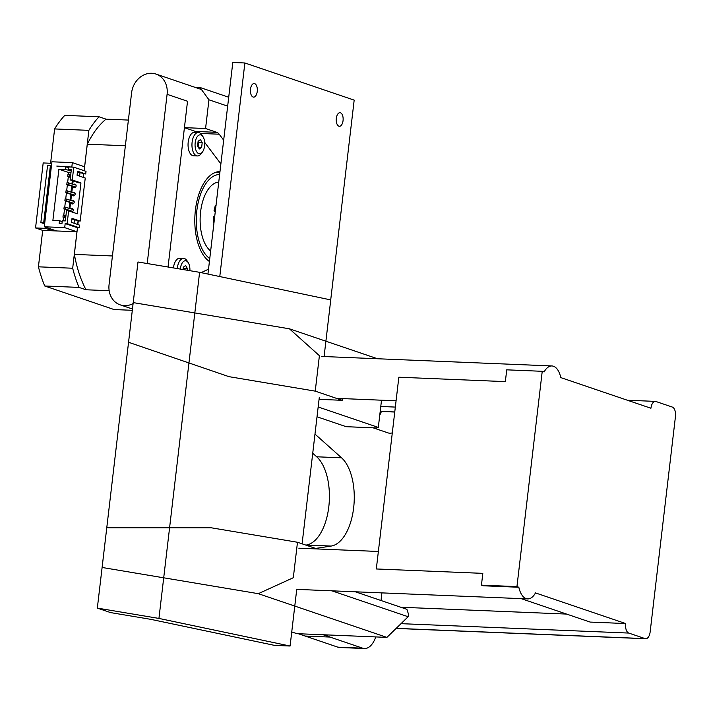 <?xml version="1.0" encoding="UTF-8"?>
<svg xmlns="http://www.w3.org/2000/svg" width="711" height="711" viewBox="0 0 711 711"><rect width="100%" height="100%" fill="white"/><g stroke="black" fill="none" stroke-linecap="round" stroke-linejoin="round"><path stroke-width="1.07" d="M198.787 153.629A9.483 4.817 -87.6 0 1 195.187 142.689A9.483 4.817 -87.6 0 1 200.982 134.948A9.483 4.817 -87.6 0 1 203.035 136.752A9.483 4.817 -87.6 0 1 202.404 152.065A9.483 4.817 -87.6 0 1 198.787 153.629M202.404 152.065L201.053 153.843A11.749 5.964 -87.6 0 1 197.445 155.949A11.749 5.964 -87.6 0 1 196.574 155.789A11.749 5.964 -87.6 0 1 192.023 143.098A11.749 5.964 -87.6 0 1 198.413 132.468A11.749 5.964 -87.6 0 1 199.293 132.628A11.749 5.964 -87.6 0 1 201.835 134.868L203.035 136.752M197.445 155.949L193.543 155.789A11.749 5.964 -87.6 0 1 192.663 155.629A11.749 5.964 -87.6 0 1 188.122 142.929A11.749 5.964 -87.6 0 1 194.512 132.308L198.413 132.468M180.345 269.087A9.483 4.817 -87.6 0 1 186.193 260.884A9.483 4.817 -87.6 0 1 188.237 262.679A9.483 4.817 -87.6 0 1 189.89 270.687M177.27 268.571A11.749 5.964 -87.6 0 1 183.625 258.395A11.749 5.964 -87.6 0 1 184.496 258.564A11.749 5.964 -87.6 0 1 187.037 260.795L188.237 262.679M173.422 267.923A11.749 5.964 -87.6 0 1 179.714 258.235L183.625 258.395M219.637 174.506A43.3 21.979 92.4 0 0 196.849 210.483A43.3 21.979 92.4 0 0 209.763 258.6M213.771 173.102A45.362 23.028 -87.6 0 1 218.393 172.382A45.362 23.028 -87.6 0 1 219.868 172.533M73.02 186.735A1.857 1.582 -71.2 0 0 76.086 186.211A1.857 1.582 -71.2 0 0 73.828 184.362M75.597 184.451A1.857 1.582 -71.2 0 0 74.851 184.709M74.042 187.082A1.857 1.582 -71.2 0 0 74.477 187.748M72.069 194.858A1.857 1.582 -71.2 0 0 75.135 194.343A1.857 1.582 -71.2 0 0 72.869 192.485M74.646 192.574A1.857 1.582 -71.2 0 0 73.891 192.841M73.091 195.205A1.857 1.582 -71.2 0 0 73.526 195.872M71.109 202.982A1.857 1.582 -71.2 0 0 74.175 202.466A1.857 1.582 -71.2 0 0 71.918 200.618M73.695 200.698A1.857 1.582 -71.2 0 0 72.94 200.964M72.131 203.328A1.857 1.582 -71.2 0 0 72.566 204.004M72.069 212.011A1.857 1.582 -71.2 0 0 71.882 208.474A1.857 1.582 -71.2 0 0 70.958 208.741M72.735 208.821A1.857 1.582 -71.2 0 0 71.98 209.087M67.136 223.645L79.392 227.813L77.437 227.733L65.181 223.565L67.136 223.645L68.638 210.847L66.505 210.758L65.314 220.917L62.292 220.792L61.981 223.432L59.146 223.316L59.457 220.677L62.195 221.61M68.638 210.847L77.321 213.798L80.947 182.923L72.264 179.972L73.766 167.174L86.022 171.342L85.711 173.982L77.543 171.209L77.064 175.27L85.24 178.043L80.174 221.103L74.468 219.806L74.068 223.254M79.605 176.132L80.005 172.684L85.711 173.982M70.976 172.675L68.807 172.586L58.897 169.218L52.89 220.401L59.457 220.677M58.897 169.218L65.465 169.485L71.189 170.88M73.224 167.156L56.773 166.072L65.776 166.845L65.465 169.485M71.864 166.694L72.335 162.623L51.921 161.788L44.286 226.782L64.701 227.627L65.181 223.565M79.392 227.813L79.703 225.174L71.527 222.392L72.007 218.33L80.174 221.103M71.935 218.944L74.468 219.806M71.855 219.575A1.857 1.582 -71.2 0 0 72.175 219.024M72.264 179.972L70.131 179.883L78.814 182.834L80.947 182.923M77.383 172.569L80.005 172.684M69.927 208.385L70.585 202.804M70.878 200.262L71.535 194.681M71.838 192.139L72.495 186.558M72.789 184.016L73.153 180.914M71.224 170.596L68.309 169.609L71.322 169.733L70.131 179.883M65.776 166.845L68.523 167.778M68.309 169.609L68.62 166.961L73.766 167.174M69.091 208.101L69.749 202.519M70.051 199.978L70.709 194.396M71.002 191.854L71.66 186.273M71.962 183.731L72.326 180.63M68.807 172.586L68.585 174.479M68.327 176.692L67.634 182.603M67.367 184.816L66.674 190.735M66.416 192.939L65.723 198.858M65.465 201.062L64.763 206.981M64.505 209.185L63.812 215.104M63.555 217.317L63.146 220.828M77.641 224.472L78.05 221.023M83.587 173.893L83.178 177.35M69.349 170.809L69.447 169.991M73.171 209.487L64.15 206.954L63.919 208.99L72.62 211.665M74.131 201.364L65.11 198.831L64.87 200.866L73.571 203.542M75.082 193.241L66.061 190.708L65.821 192.734L74.522 195.418M76.033 185.118L67.021 182.585L66.781 184.611L75.482 187.286M65.954 215.486L63.199 215.078L62.959 217.113L65.652 218.028M64.977 215.157L64.737 217.184L62.959 217.113M64.737 217.184L65.714 217.513M65.927 207.025L65.688 209.061L63.919 208.99M65.688 209.061L72.798 211.478M66.887 198.902L66.647 200.937L64.87 200.866M66.647 200.937L73.748 203.346M67.838 190.779L67.598 192.814L65.821 192.734M67.598 192.814L74.699 195.223M68.789 182.656L68.558 184.682L66.781 184.611M68.558 184.682L75.659 187.1M70.718 174.862L67.972 174.453L67.732 176.488L70.425 177.403M69.749 174.533L69.509 176.559L67.732 176.488M69.509 176.559L70.487 176.897M83.8 173.902L83.383 177.412L83.765 173.902M50.383 165.805L47.539 165.69L40.856 222.561L43.7 222.676L50.383 165.805L51.414 166.152M43.7 222.676L44.731 223.023M44.286 226.782L56.551 230.951L76.957 231.795L72.682 268.234L38.421 266.821A111.343 56.516 92.4 0 0 44.731 285.991L114.08 309.552L132.317 310.307M51.743 163.299L43.184 162.952L35.55 227.947L45.495 228.355L52.641 230.791L56.551 230.951M45.495 228.355L45.62 227.236M72.335 162.623L84.6 166.792L88.875 130.353L54.614 128.94L50.588 163.254M35.55 227.947L42.704 230.382L52.641 230.791M42.704 230.382L38.421 266.821M77.846 224.543L78.263 221.032M72.682 268.234A111.343 56.516 92.4 0 0 78.992 287.404L85.987 289.768A103.095 52.33 -87.6 0 1 81.632 280.223L81.596 280.223A103.095 52.33 -87.6 0 1 76.975 266.181L77.01 266.19A103.095 52.33 -87.6 0 1 74.344 254.396L77.472 227.733M74.344 254.396L112.427 255.969M84.174 170.711L87.284 144.191L125.376 145.764M92.368 135.126L92.377 135.054A103.095 52.33 -87.6 0 1 99.816 125.109L99.851 125.109A103.095 52.33 -87.6 0 1 106.028 119.146L128.398 120.07M85.987 289.768L109.165 290.719M87.284 144.191A103.095 52.33 -87.6 0 1 92.412 135.054L92.377 135.054M77.81 224.525L78.228 221.023M64.701 227.627L76.957 231.795M88.875 130.353A111.343 56.516 92.4 0 1 99.033 116.782L106.019 119.155M99.033 116.782L64.772 115.369A111.343 56.516 92.4 0 0 54.614 128.94M78.992 287.404L44.731 285.991M40.856 222.561L44.633 223.841M58.142 166.534L56.773 166.072M187.215 270.233L187.411 268.571L185.642 265.532L183.322 267.185L183.047 269.54M183.714 269.647L183.296 267.452M183.856 268.429L187.411 268.571M200.44 139.596L198.12 141.249L197.569 145.942L199.338 148.981L201.648 147.328L202.2 142.635L200.44 139.596M198.138 146.919L198.653 142.493L198.085 141.516M198.653 142.493L202.2 142.635M198.289 147.195L201.648 147.328M338.898 126.194A6.808 3.457 92.4 0 0 339.405 126.291A6.808 3.457 92.4 0 0 343.102 120.132A6.808 3.457 92.4 0 0 340.471 112.791A6.808 3.457 92.4 0 0 339.965 112.694A6.808 3.457 92.4 0 0 336.267 118.844A6.808 3.457 92.4 0 0 338.898 126.194M253.089 97.034A6.808 3.457 92.4 0 0 253.596 97.123A6.808 3.457 92.4 0 0 257.293 90.972A6.808 3.457 92.4 0 0 254.662 83.622A6.808 3.457 92.4 0 0 254.156 83.525A6.808 3.457 92.4 0 0 250.45 89.684A6.808 3.457 92.4 0 0 253.089 97.034M219.779 276.561L244.868 62.977L232.799 62.479L207.941 274.073M244.868 62.977L354.176 100.127L330.713 299.9M210.652 251.019A35.728 18.13 -87.6 0 1 200.6 211.762A35.728 18.13 -87.6 0 1 218.748 182.096M215.3 211.416L214.615 211.389L215.264 211.745M214.615 211.389L214.055 210.652L215.264 205.648L216.073 205.372M214.029 222.792L213.318 222.25L213.327 216.846L214.749 216.126M223.672 140.174L219.192 134.21A12.78 6.488 -87.6 0 0 216.811 132.335L205.568 128.513L208.945 99.789L227.671 106.152M197.063 132.406A12.78 6.488 92.4 0 0 195.507 131.455L184.425 127.687M220.881 163.921L204.661 142.342M208.519 269.185L201.151 272.642M209.416 261.488A46.188 23.445 -87.6 0 1 195.418 210.003A46.188 23.445 -87.6 0 1 219.975 171.618M184.425 127.642L205.568 128.513M208.945 99.789L199.942 87.462L194.787 87.249M199.942 87.462L228.711 97.238M147.213 263.523L167.094 94.314A20.619 17.571 -71.2 0 0 155.976 74.06A20.619 17.571 -71.2 0 0 151.727 73.269A20.619 17.571 -71.2 0 0 131.588 92.848L109.067 284.596A20.619 17.571 -71.2 0 0 120.186 304.85A20.619 17.571 -71.2 0 0 124.434 305.641A20.619 17.571 -71.2 0 0 133.108 303.57M168.054 267.016L187.526 101.255L167.094 94.314M625.636 623.547A8.248 4.186 92.4 0 0 628.773 633.066L645.117 638.62A8.248 4.186 92.4 0 0 645.73 638.736A8.248 4.186 92.4 0 0 650.156 631.883L675.45 416.575A8.248 4.186 92.4 0 0 672.322 407.065L655.969 401.511A8.248 4.186 92.4 0 0 655.355 401.386A8.248 4.186 92.4 0 0 650.929 408.238L560.775 377.603A20.619 10.469 92.4 0 0 553.451 366.245A20.619 10.469 92.4 0 0 551.914 365.952A20.619 10.469 92.4 0 0 544.128 371.942L542.235 371.302L516.941 586.611L518.834 587.25A20.619 10.469 92.4 0 0 526.158 598.609A20.619 10.469 92.4 0 0 527.695 598.902A20.619 10.469 92.4 0 0 535.481 592.912L625.636 623.547L590.139 622.081L521.127 598.626M542.235 371.302L506.73 369.836L505.352 381.62L398.844 377.221L376.315 568.969L482.822 573.359L481.445 585.144L483.338 585.784L518.834 587.25M481.445 585.144L516.941 586.611M326.625 634.896A24.743 12.558 92.4 0 0 329.975 637.065L362.663 648.174A24.743 12.558 92.4 0 0 364.503 648.521A24.743 12.558 92.4 0 0 375.772 636.923A24.743 12.558 92.4 0 1 364.503 648.521A24.743 12.558 92.4 0 1 362.663 648.174L323.167 634.754M298.318 633.723L337.814 647.152A24.743 12.558 92.4 0 0 339.654 647.499L364.503 648.521L339.654 647.499A24.743 12.558 92.4 0 1 337.814 647.152L362.663 648.174L337.814 647.152L305.126 636.043L329.975 637.065M373.071 427.809L387.957 432.866A24.743 12.558 92.4 0 0 389.797 433.212A24.743 12.558 92.4 0 0 392.312 432.83M290.088 646.023L158.935 618.428L97.336 608.092L110.596 612.598L150.892 619.361L274.57 645.384L290.088 646.023L296.763 589.152M302.095 543.826L319.292 397.405M324.092 356.558L330.748 299.909L199.595 272.313L137.987 261.977L97.336 608.092M158.935 618.428L199.595 272.313M377.559 358.762L289.43 328.811L133.215 302.602L128.558 342.275L228.978 376.661L315.24 391.139L342.204 400.302L319.061 399.351M297.482 542.253L293.314 577.714L258.315 593.676L102.1 567.467L106.766 527.784L211.22 527.784L297.482 542.253L317.159 548.945M331.139 590.565L408.141 616.739L386.908 637.385L296.905 633.67L291.741 631.91M355.34 591.792L406.888 609.309L408.461 614.064L408.141 616.739M315.24 391.139L319.399 355.678L289.43 328.811M342.409 398.587L342.204 400.302M305.854 545.106L306.325 545.035A46.188 23.445 92.4 0 0 328.802 506.792A46.188 23.445 92.4 0 0 316.688 456.791L312.733 453.254M317.017 416.788L346.186 426.698L376.803 427.96L378.314 427.418L318.164 406.976M379.763 415.091A16.495 8.372 92.4 0 0 381.38 411.473M315.622 548.421L331.175 546.057A46.188 23.445 92.4 0 0 353.651 507.814A46.188 23.445 92.4 0 0 341.547 457.813L314.982 434.092M381.007 600.519L381.905 592.885M258.315 593.676L386.908 637.385M378.314 427.418L381.514 400.195M358.859 592.992L358.984 591.943M214.731 216.313L214.047 216.286M214.66 216.899L213.327 216.846M214.029 222.285L213.318 222.25M215.975 205.683L215.264 205.648M215.389 210.705L214.055 210.652M195.507 131.455L216.811 132.335M200.653 133.446L219.192 134.21M645.117 638.62L396.196 628.346M628.773 633.066L401.013 623.663M395.334 407.083L380.776 406.479M394.765 411.936L380.198 411.34M331.175 546.057L306.325 545.035M341.547 457.813L316.688 456.791M218.393 172.382L215.762 172.275M201.444 89.515L155.976 74.06M185.624 127.696L184.469 127.296M120.186 304.85L132.468 309.027M551.914 365.952L321.683 356.451M378.376 551.469L298.842 548.19M645.73 638.736L396.107 628.435M566.578 614.073L400.791 607.238M655.355 401.386L627.369 400.24M394.756 412.033L380.189 411.429M527.695 598.902L296.736 589.375M396.071 400.8L336.427 398.338"/></g></svg>
